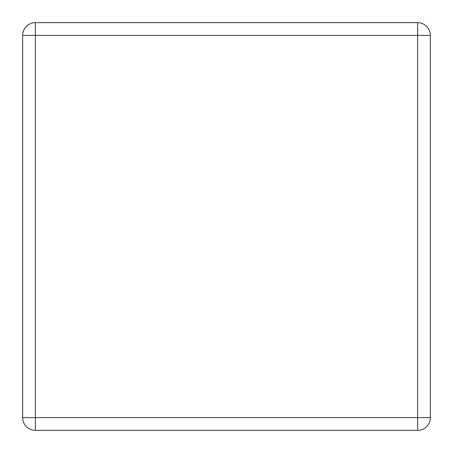 <?xml version="1.0" encoding="UTF-8"?>
<svg xmlns="http://www.w3.org/2000/svg" width="453" height="453" viewBox="0 0 453 453"><rect width="100%" height="100%" fill="white"/><g stroke="black" fill="none" stroke-linecap="round" stroke-linejoin="round"><path stroke-width="0.68" d="M35.391 430.35L417.609 430.35A12.741 12.741 0 0 0 430.35 417.609L417.609 417.609L417.609 430.35A12.741 12.741 0 0 0 430.35 417.609L430.35 35.391A12.741 12.741 0 0 0 417.609 22.65L35.391 22.65A12.741 12.741 0 0 0 22.65 35.391L22.65 417.609A12.741 12.741 0 0 0 35.391 430.35L35.391 417.609L417.609 417.609L417.609 35.391L35.391 35.391L35.391 417.609L22.65 417.609A12.741 12.741 0 0 0 35.391 430.35M22.65 35.391L35.391 35.391L35.391 22.65M417.609 22.65L417.609 35.391L430.35 35.391A12.741 12.741 0 0 0 417.609 22.65"/></g></svg>
